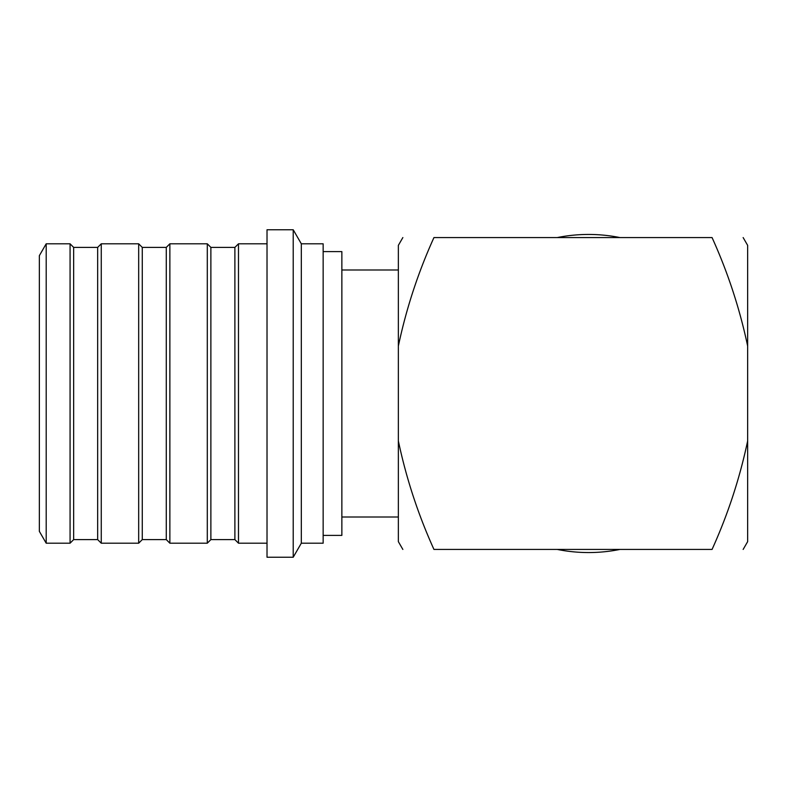 <?xml version="1.0" encoding="UTF-8"?>
<svg xmlns="http://www.w3.org/2000/svg" width="787" height="787" viewBox="0 0 787 787"><rect width="100%" height="100%" fill="white"/><g stroke="black" fill="none" stroke-linecap="round" stroke-linejoin="round"><path stroke-width="1.18" d="M557.255 237.566A159.053 159.053 0 0 1 619.94 237.566M323.152 251.604L341.863 251.604L341.863 535.396L323.152 535.396M301.323 543.197L301.323 243.803L323.152 243.803L323.152 543.197L301.323 543.197L293.217 557.235L267.019 557.235L267.019 229.765L293.217 229.765L293.217 557.235M267.019 543.197L238.481 543.197L238.481 243.803L234.89 247.393L234.89 539.607L210.877 539.607L207.296 543.197L169.864 543.197L169.864 243.803L166.283 247.393L166.283 539.607L142.27 539.607L138.679 543.197L101.257 543.197L101.257 243.803L97.667 247.393L97.667 539.607L73.653 539.607L70.073 543.197L46.197 543.197L46.197 243.803L39.35 255.657L39.35 531.343L46.197 543.197M166.283 247.393L142.27 247.393L138.679 243.803L138.679 543.197M142.27 247.393L142.27 539.607M619.94 549.434A159.053 159.053 0 0 1 557.255 549.434M743.144 549.434L747.65 541.643L747.65 440.927C739.731 478.388 727.867 514.56 712.058 549.434L433.952 549.434C393.746 549.434 393.746 549.434 433.952 549.434C393.746 549.434 393.746 549.434 433.952 549.434C418.143 514.56 406.279 478.388 398.36 440.927L398.36 541.643L402.855 549.434M402.855 237.566L398.36 245.357L398.36 346.073C406.279 308.612 418.143 272.44 433.952 237.566L712.058 237.566C752.254 237.566 752.254 237.566 712.058 237.566C752.254 237.566 752.254 237.566 712.058 237.566C727.867 272.44 739.731 308.612 747.65 346.073L747.65 245.357L743.144 237.566M398.36 346.073L398.36 440.927M747.65 440.927L747.65 346.073M341.863 517L398.36 517M398.36 270L341.863 270M234.89 247.393L210.877 247.393L210.877 539.607M210.877 247.393L207.296 243.803L207.296 543.197M97.667 247.393L73.653 247.393L73.653 539.607M73.653 247.393L70.073 243.803L70.073 543.197M301.323 243.803L293.217 229.765M267.019 243.803L238.481 243.803M234.89 539.607L238.481 543.197M207.296 243.803L169.864 243.803M166.283 539.607L169.864 543.197M138.679 243.803L101.257 243.803M97.667 539.607L101.257 543.197M70.073 243.803L46.197 243.803"/></g></svg>
